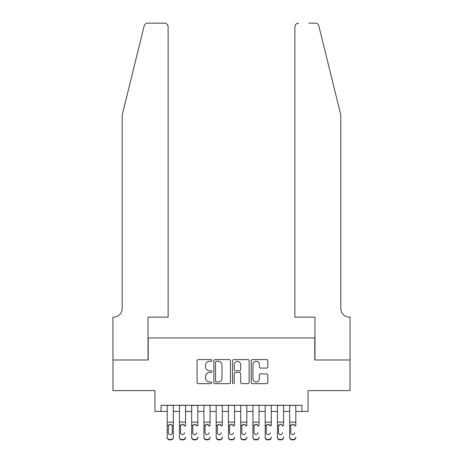 <?xml version="1.0" encoding="UTF-8"?>
<svg xmlns="http://www.w3.org/2000/svg" width="463" height="463" viewBox="0 0 463 463"><rect width="100%" height="100%" fill="white"/><g stroke="black" fill="none" stroke-linecap="round" stroke-linejoin="round"><path stroke-width="0.69" d="M211.904 360.445A0.839 0.839 0 0 0 211.059 359.601L198.286 359.601A1.204 1.204 0 0 0 197.082 360.804L197.082 382.444A1.204 1.204 0 0 0 198.286 383.648L211.059 383.648A0.839 0.839 0 0 0 211.904 382.808A0.839 0.839 0 0 0 211.059 381.963L209.409 381.963A3.849 3.849 0 0 1 205.56 378.115L205.56 376.315A3.849 3.849 0 0 1 209.409 372.466L211.059 372.466A0.839 0.839 0 0 0 211.904 371.627A0.839 0.839 0 0 0 211.059 370.782L209.409 370.782A3.849 3.849 0 0 1 205.56 366.933L205.56 365.133A3.849 3.849 0 0 1 209.409 361.285L211.059 361.285A0.839 0.839 0 0 0 211.904 360.445M266.636 368.079A1.204 1.204 0 0 0 267.84 366.875L267.84 360.804A1.204 1.204 0 0 0 266.636 359.601L252.451 359.601A1.204 1.204 0 0 0 251.247 360.804L251.247 382.444A1.204 1.204 0 0 0 252.451 383.648L266.636 383.648A1.204 1.204 0 0 0 267.84 382.444L267.84 375.111A1.204 1.204 0 0 0 266.636 373.907L260.565 373.907A1.204 1.204 0 0 0 259.361 375.111L259.361 378.746A3.218 3.218 0 0 1 256.149 381.963A3.218 3.218 0 0 1 252.931 378.746L252.931 364.503A3.218 3.218 0 0 1 256.149 361.285A3.218 3.218 0 0 1 259.361 364.503L259.361 366.875A1.204 1.204 0 0 0 260.565 368.079L266.636 368.079M161.072 411.433L161.072 405.31L301.928 405.31L301.928 411.433L308.057 411.433L308.057 390.61L350.005 390.61L350.005 359.988L314.794 359.988L314.794 337.944L148.206 337.944L148.206 359.988L112.995 359.988L112.995 390.61L154.943 390.61L154.943 411.433L167.195 411.433M230.447 360.804A1.204 1.204 0 0 0 229.243 359.601L215.058 359.601A1.204 1.204 0 0 0 213.854 360.804L213.854 382.444A1.204 1.204 0 0 0 215.058 383.648L229.243 383.648A1.204 1.204 0 0 0 230.447 382.444L230.447 360.804M233.757 359.601L247.942 359.601A1.204 1.204 0 0 1 249.146 360.804L249.146 382.444A1.204 1.204 0 0 1 247.942 383.648L241.871 383.648A1.204 1.204 0 0 1 240.667 382.444L240.667 373.67A1.204 1.204 0 0 0 239.464 372.466L235.435 372.466A1.204 1.204 0 0 0 234.237 373.67L234.237 382.808A0.839 0.839 0 0 1 233.393 383.648A0.839 0.839 0 0 1 232.553 382.808L232.553 360.804A1.204 1.204 0 0 1 233.757 359.601M173.318 411.433L179.441 411.433M185.565 411.433L191.694 411.433M197.817 411.433L203.94 411.433M210.063 411.433L216.186 411.433M222.315 411.433L228.438 411.433M234.562 411.433L240.685 411.433M246.814 411.433L252.937 411.433M259.06 411.433L265.183 411.433M271.306 411.433L277.435 411.433M283.559 411.433L289.682 411.433M295.805 411.433L301.928 411.433M216.383 361.285A0.839 0.839 0 0 0 215.538 362.13L215.538 381.124A0.839 0.839 0 0 0 216.383 381.963L218.125 381.963A3.849 3.849 0 0 0 221.974 378.115L221.974 365.133A3.849 3.849 0 0 0 218.125 361.285L216.383 361.285M240.667 364.56A3.218 3.218 0 0 0 237.45 361.343A3.218 3.218 0 0 0 234.237 364.56L234.237 369.578A1.204 1.204 0 0 0 235.435 370.782L239.464 370.782A1.204 1.204 0 0 0 240.667 369.578L240.667 364.56M167.195 425.688L167.195 437.037A2.448 2.431 -0 0 0 169.643 439.468L170.87 439.468A2.448 2.431 -0 0 0 173.318 437.037L173.318 437.419A2.448 2.431 180 0 1 170.87 439.85L170.87 439.468M172.219 432.662L172.219 426.209L172.219 432.662A1.962 1.945 180 0 1 170.257 434.607A1.962 1.945 180 0 0 172.219 432.662M168.295 433.044L168.295 432.662A1.962 1.945 180 0 0 170.257 434.607M169.232 424.53L168.295 426.058M171.281 424.53L170.257 424.241L171.999 425.306L172.219 426.209M173.318 405.31L173.318 437.037M167.195 405.31L167.195 437.419A2.448 2.431 180 0 0 169.643 439.85L170.87 439.85M167.195 425.306L168.515 425.306L168.295 432.662M168.515 425.306L170.257 424.241M144.149 25.945C145.087 23.931 145.087 23.931 144.149 25.945L122.18 115.015L122.18 308.543A8.571 8.571 0 0 1 113.609 317.12L112.931 317.12L112.931 359.988L148.027 359.988L148.027 317.12L168.115 317.12L168.115 26.825A3.675 3.675 0 0 0 164.44 23.15L147.72 23.15A3.675 3.675 0 0 0 144.149 25.945M154.272 23.15L164.44 23.15C166.657 23.381 167.878 24.608 168.115 26.825L168.115 317.12M122.18 308.543A8.571 8.571 0 0 1 113.609 317.12M334.083 87.704L318.851 25.945C317.913 23.931 317.913 23.931 318.851 25.945C317.913 23.931 317.913 23.931 318.851 25.945L340.82 115.015L340.82 308.543A8.571 8.571 0 0 0 349.391 317.12L350.069 317.12L350.069 359.988L314.973 359.988L314.973 317.12L294.885 317.12L294.885 26.825L294.885 317.12M308.728 23.15L315.28 23.15A3.675 3.675 0 0 1 318.851 25.945M298.56 23.15A3.675 3.675 0 0 0 294.885 26.825C295.122 24.608 296.343 23.381 298.56 23.15M340.82 308.543A8.571 8.571 0 0 0 349.391 317.12M179.441 405.31L179.441 437.037A2.448 2.431 -0 0 0 181.895 439.468L183.116 439.468A2.448 2.431 -0 0 0 185.565 437.037L185.565 437.419A2.448 2.431 180 0 1 183.116 439.85L183.116 439.468M185.565 425.688L185.565 405.31M184.465 433.044L184.465 432.662A1.962 1.945 180 0 1 182.503 434.607A1.962 1.945 180 0 0 184.465 432.662M180.547 433.044L180.547 432.662A1.962 1.945 180 0 0 182.503 434.607A1.962 1.945 180 0 1 180.547 432.662L180.547 426.058M181.484 424.53L180.547 426.209L180.761 425.306L182.503 424.241L184.251 425.306L184.465 426.209M183.527 424.53L182.503 424.241M191.694 405.31L191.694 437.037A2.448 2.431 -0 0 0 194.142 439.468L195.369 439.468A2.448 2.431 -0 0 0 197.817 437.037L197.817 437.419A2.448 2.431 180 0 1 195.369 439.85L195.369 439.468M197.817 425.688L197.817 405.31M196.711 433.044L196.711 432.662A1.962 1.945 180 0 1 194.755 434.607A1.962 1.945 180 0 0 196.711 432.662M192.793 433.044L192.793 432.662A1.962 1.945 180 0 0 194.755 434.607A1.962 1.945 180 0 1 192.793 432.662L192.793 426.058M193.731 424.53L192.793 426.209L193.013 425.306L194.755 424.241L196.497 425.306L196.711 426.209M195.774 424.53L194.755 424.241M203.94 405.31L203.94 437.037A2.448 2.431 -0 0 0 206.388 439.468L207.615 439.468A2.448 2.431 -0 0 0 210.063 437.037L210.063 437.419A2.448 2.431 180 0 1 207.615 439.85L207.615 439.468M210.063 425.688L210.063 405.31M208.963 433.044L208.963 432.662A1.962 1.945 180 0 1 207.002 434.607A1.962 1.945 180 0 0 208.963 432.662M205.045 433.044L205.045 432.662A1.962 1.945 180 0 0 207.002 434.607A1.962 1.945 180 0 1 205.045 432.662L205.045 426.058M205.983 424.53L205.045 426.209L205.259 425.306L207.002 424.241L208.744 425.306L208.963 426.209M208.026 424.53L207.002 424.241M216.186 405.31L216.186 437.037A2.448 2.431 -0 0 0 218.64 439.468L219.861 439.468A2.448 2.431 -0 0 0 222.315 437.037L222.315 437.419A2.448 2.431 180 0 1 219.861 439.85L219.861 439.468M222.315 425.688L222.315 405.31M221.21 433.044L221.21 432.662A1.962 1.945 180 0 1 219.254 434.607A1.962 1.945 180 0 0 221.21 432.662M217.292 433.044L217.292 432.662A1.962 1.945 180 0 0 219.254 434.607A1.962 1.945 180 0 1 217.292 432.662L217.292 426.058M218.229 424.53L217.292 426.209L217.506 425.306L219.254 424.241L220.996 425.306L221.21 426.209M220.272 424.53L219.254 424.241M181.895 439.468L181.895 439.85L183.116 439.85M181.895 439.85A2.448 2.431 180 0 1 179.441 437.419L179.441 437.037M194.142 439.468L194.142 439.85L195.369 439.85M194.142 439.85A2.448 2.431 180 0 1 191.694 437.419L191.694 437.037M206.388 439.468L206.388 439.85L207.615 439.85M206.388 439.85A2.448 2.431 180 0 1 203.94 437.419L203.94 437.037M218.64 439.468L218.64 439.85L219.861 439.85M218.64 439.85A2.448 2.431 180 0 1 216.186 437.419L216.186 437.037M228.438 405.31L228.438 437.037A2.448 2.431 -0 0 0 230.887 439.468L232.113 439.468A2.448 2.431 -0 0 0 234.562 437.037L234.562 437.419A2.448 2.431 180 0 1 232.113 439.85L232.113 439.468M234.562 425.688L234.562 405.31M233.462 433.044L233.462 432.662A1.962 1.945 180 0 1 231.5 434.607A1.962 1.945 180 0 0 233.462 432.662M229.538 433.044L229.538 432.662A1.962 1.945 180 0 0 231.5 434.607A1.962 1.945 180 0 1 229.538 432.662L229.538 426.058M230.476 424.53L229.538 426.209L229.758 425.306L231.5 424.241L233.242 425.306L233.462 426.209M232.524 424.53L231.5 424.241M230.887 439.468L230.887 439.85L232.113 439.85M230.887 439.85A2.448 2.431 180 0 1 228.438 437.419L228.438 437.037M240.685 405.31L240.685 437.037A2.448 2.431 -0 0 0 243.139 439.468L244.36 439.468A2.448 2.431 -0 0 0 246.814 437.037L246.814 437.419A2.448 2.431 180 0 1 244.36 439.85L244.36 439.468M246.814 425.688L246.814 405.31M245.708 433.044L245.708 432.662A1.962 1.945 180 0 1 243.746 434.607A1.962 1.945 180 0 0 245.708 432.662M241.79 433.044L241.79 432.662A1.962 1.945 180 0 0 243.746 434.607A1.962 1.945 180 0 1 241.79 432.662L241.79 426.058M242.728 424.53L241.79 426.209L242.004 425.306L243.746 424.241L245.494 425.306L245.708 426.209M244.771 424.53L243.746 424.241M243.139 439.468L243.139 439.85L244.36 439.85M243.139 439.85A2.448 2.431 180 0 1 240.685 437.419L240.685 437.037M252.937 405.31L252.937 437.037A2.448 2.431 -0 0 0 255.385 439.468L256.612 439.468A2.448 2.431 -0 0 0 259.06 437.037L259.06 437.419A2.448 2.431 180 0 1 256.612 439.85L256.612 439.468M259.06 425.688L259.06 405.31M257.955 433.044L257.955 432.662A1.962 1.945 180 0 1 255.998 434.607A1.962 1.945 180 0 0 257.955 432.662M254.037 433.044L254.037 432.662A1.962 1.945 180 0 0 255.998 434.607A1.962 1.945 180 0 1 254.037 432.662L254.037 426.058M254.974 424.53L254.037 426.209L254.256 425.306L255.998 424.241L257.741 425.306L257.955 426.209M257.017 424.53L255.998 424.241M255.385 439.468L255.385 439.85L256.612 439.85M255.385 439.85A2.448 2.431 180 0 1 252.937 437.419L252.937 437.037M265.183 405.31L265.183 437.037A2.448 2.431 -0 0 0 267.631 439.468L268.858 439.468A2.448 2.431 -0 0 0 271.306 437.037L271.306 437.419A2.448 2.431 180 0 1 268.858 439.85L268.858 439.468M271.306 425.688L271.306 405.31M270.207 433.044L270.207 432.662A1.962 1.945 180 0 1 268.245 434.607A1.962 1.945 180 0 0 270.207 432.662M266.289 433.044L266.289 432.662A1.962 1.945 180 0 0 268.245 434.607A1.962 1.945 180 0 1 266.289 432.662L266.289 426.058M267.226 424.53L266.289 426.209L266.503 425.306L268.245 424.241L269.987 425.306L270.207 426.209M269.269 424.53L268.245 424.241M267.631 439.468L267.631 439.85L268.858 439.85M267.631 439.85A2.448 2.431 180 0 1 265.183 437.419L265.183 437.037M277.435 405.31L277.435 437.037A2.448 2.431 -0 0 0 279.884 439.468L281.105 439.468A2.448 2.431 -0 0 0 283.559 437.037L283.559 437.419A2.448 2.431 180 0 1 281.105 439.85L281.105 439.468M283.559 425.688L283.559 405.31M282.453 433.044L282.453 432.662A1.962 1.945 180 0 1 280.497 434.607A1.962 1.945 180 0 0 282.453 432.662M278.535 433.044L278.535 432.662A1.962 1.945 180 0 0 280.497 434.607A1.962 1.945 180 0 1 278.535 432.662L278.535 426.058M279.473 424.53L278.535 426.209L278.749 425.306L280.497 424.241L282.239 425.306L282.453 426.209M281.516 424.53L280.497 424.241M279.884 439.468L279.884 439.85L281.105 439.85M279.884 439.85A2.448 2.431 180 0 1 277.435 437.419L277.435 437.037M289.682 405.31L289.682 437.037A2.448 2.431 -0 0 0 292.13 439.468L293.357 439.468A2.448 2.431 -0 0 0 295.805 437.037L295.805 437.419A2.448 2.431 180 0 1 293.357 439.85L293.357 439.468M295.805 425.688L295.805 405.31M294.705 433.044L294.705 432.662A1.962 1.945 180 0 1 292.743 434.607A1.962 1.945 180 0 0 294.705 432.662M290.781 433.044L290.781 432.662A1.962 1.945 180 0 0 292.743 434.607A1.962 1.945 180 0 1 290.781 432.662L290.781 426.058M291.719 424.53L290.781 426.209L291.001 425.306L292.743 424.241L294.485 425.306L294.705 426.209M293.768 424.53L292.743 424.241M292.13 439.468L292.13 439.85L293.357 439.85M292.13 439.85A2.448 2.431 180 0 1 289.682 437.419L289.682 437.037M171.999 425.306L173.318 425.306M167.195 422.14L173.318 422.14M167.195 405.397L173.318 405.397M169.643 439.468L169.643 439.85M184.251 425.306L185.565 425.306M179.441 425.306L180.761 425.306M179.441 422.14L185.565 422.14M179.441 405.397L185.565 405.397M196.497 425.306L197.817 425.306M191.694 425.306L193.013 425.306M191.694 422.14L197.817 422.14M191.694 405.397L197.817 405.397M208.744 425.306L210.063 425.306M203.94 425.306L205.259 425.306M203.94 422.14L210.063 422.14M203.94 405.397L210.063 405.397M220.996 425.306L222.315 425.306M216.186 425.306L217.506 425.306M216.186 422.14L222.315 422.14M216.186 405.397L222.315 405.397M233.242 425.306L234.562 425.306M228.438 425.306L229.758 425.306M228.438 422.14L234.562 422.14M228.438 405.397L234.562 405.397M245.494 425.306L246.814 425.306M240.685 425.306L242.004 425.306M240.685 422.14L246.814 422.14M240.685 405.397L246.814 405.397M257.741 425.306L259.06 425.306M252.937 425.306L254.256 425.306M252.937 422.14L259.06 422.14M252.937 405.397L259.06 405.397M269.987 425.306L271.306 425.306M265.183 425.306L266.503 425.306M265.183 422.14L271.306 422.14M265.183 405.397L271.306 405.397M282.239 425.306L283.559 425.306M277.435 425.306L278.749 425.306M277.435 422.14L283.559 422.14M277.435 405.397L283.559 405.397M294.485 425.306L295.805 425.306M289.682 425.306L291.001 425.306M289.682 422.14L295.805 422.14M289.682 405.397L295.805 405.397"/></g></svg>
